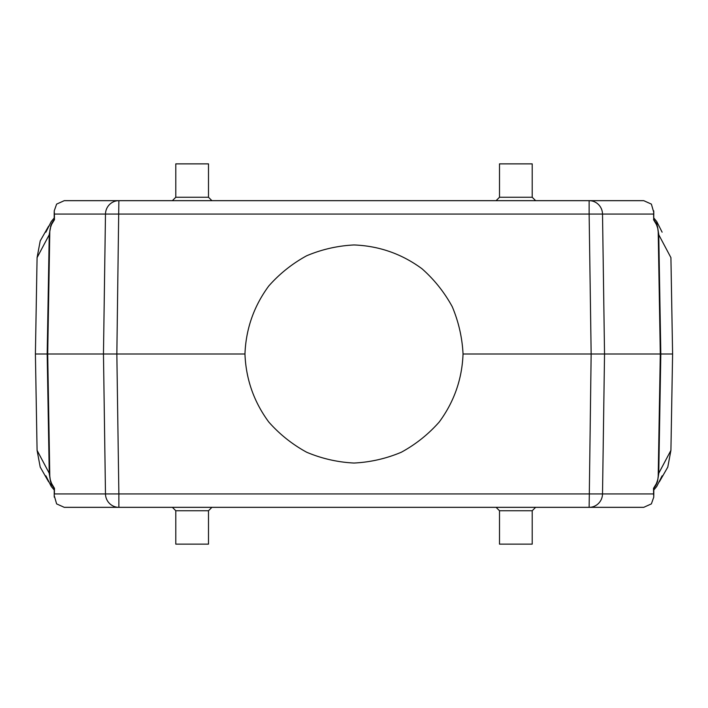 <?xml version="1.0" encoding="UTF-8"?>
<svg xmlns="http://www.w3.org/2000/svg" width="708" height="708" viewBox="0 0 708 708"><rect width="100%" height="100%" fill="white"/><g stroke="black" fill="none" stroke-linecap="round" stroke-linejoin="round"><path stroke-width="1.06" d="M208.497 510.742L208.497 544.133L175.788 544.133L175.788 510.742L208.497 510.742L211.904 507.335M532.212 510.742L532.212 544.133L499.503 544.133L499.503 510.742L532.212 510.742L535.62 507.335M499.503 197.258L499.503 163.867L532.212 163.867L532.212 197.258L499.503 197.258L496.096 200.665M175.788 197.258L175.788 163.867L208.497 163.867L208.497 197.258L175.788 197.258L172.38 200.665M653.599 493.945L653.767 497.131L651.387 503.884L643.731 507.335L589.136 507.335L591.153 354L463.041 354C462.076 379.099 454.147 401.763 439.252 421.986C428.375 434.296 415.729 444.376 401.312 452.244C386.17 458.616 370.408 462.218 354 463.041C337.601 462.218 321.83 458.616 306.688 452.244C292.271 444.376 279.625 434.296 268.748 421.986C253.853 401.763 245.924 379.099 244.959 354L116.847 354L118.864 493.945L653.599 493.945L653.528 488.237C655.086 486.847 656.528 483.812 657.865 479.139L658.502 473.74L657.865 479.139L658.502 473.74L670.918 450.368L672.6 354L604.535 354L602.517 493.945A13.629 13.381 -90 0 1 589.136 507.335L64.269 507.335L56.622 503.892L54.277 495.75L54.233 497.131M244.959 354C245.924 328.901 253.853 306.237 268.748 286.014C279.625 273.704 292.271 263.624 306.688 255.756C321.83 249.384 337.601 245.782 354 244.959C379.099 245.924 401.763 253.853 421.986 268.748C434.296 279.625 444.376 292.271 452.244 306.688C458.616 321.83 462.218 337.601 463.041 354M54.401 214.055L54.472 219.763C52.914 221.153 51.472 224.188 50.135 228.861L49.498 234.26L37.081 257.632L35.4 354L37.081 450.368L49.498 473.74L50.135 479.139C51.472 483.821 52.914 486.847 54.472 488.237L54.401 493.945L105.483 493.945L103.465 354L105.483 214.055L54.401 214.055L54.233 210.869L56.613 204.116L64.269 200.665L643.731 200.665L651.378 204.108L653.723 212.25L653.767 210.869M598.667 200.665L589.136 200.665A13.629 13.381 -90 0 1 602.517 214.055L604.535 354L591.153 354L589.136 214.055L653.599 214.055L653.723 212.25L653.723 220.002L653.599 214.055M589.136 200.665L589.136 214.055L105.483 214.055A13.629 13.381 90 0 1 118.864 200.665L109.333 200.665M598.667 507.335L589.136 507.335M118.864 507.335L118.864 493.945L105.483 493.945A13.629 13.381 90 0 0 118.864 507.335L109.333 507.335M118.864 200.665L116.847 354L35.4 354M672.6 354L670.918 257.632L658.502 234.26L657.865 228.861C656.528 224.179 655.086 221.153 653.528 219.763M37.081 450.368L40.206 467.076L48.631 481.821M45.887 475.829L51.242 486.431L50.746 481.44M49.498 473.74L50.25 479.617M48.631 226.179L40.206 240.924L37.081 257.632M50.135 228.861L49.498 234.26L50.135 228.861M662.113 232.171L656.759 221.569L657.254 226.56M658.502 234.26L657.75 228.383M659.369 481.812L667.786 467.094L670.918 450.368M653.528 488.237L653.767 497.131M54.472 488.237L54.401 493.945M54.472 219.763L54.233 210.869M653.741 487.971L656.44 483.537M51.392 483.166L54.215 487.927M54.259 220.029L51.56 224.463M656.608 224.834L653.785 220.073M54.206 495.75L54.268 487.98M653.794 212.25L653.732 220.02M50.755 226.56L49.259 234.26L47.179 354L49.259 473.74L50.507 481.44A20.444 20.382 90 0 0 54.206 488.29M49.817 230.56L47.701 354L49.817 477.44M658.183 230.56L660.298 354L658.183 477.44M653.794 219.71A20.444 20.382 -90 0 1 657.493 226.56L658.741 234.26L660.821 354L658.741 473.74L657.493 481.44A20.444 20.382 90 0 1 653.794 488.29M50.507 226.56A20.444 20.382 -90 0 1 54.206 219.71M54.206 217.976L51.242 221.569L45.887 232.18M653.794 490.025L656.759 486.431L662.113 475.82M51.242 486.431L54.206 490.025M656.759 221.569L653.794 217.976M653.794 487.918L653.794 495.75M54.206 220.082L54.206 212.25M175.788 510.742L172.38 507.335M499.503 510.742L496.096 507.335M208.497 197.258L211.904 200.665M532.212 197.258L535.62 200.665"/></g></svg>

